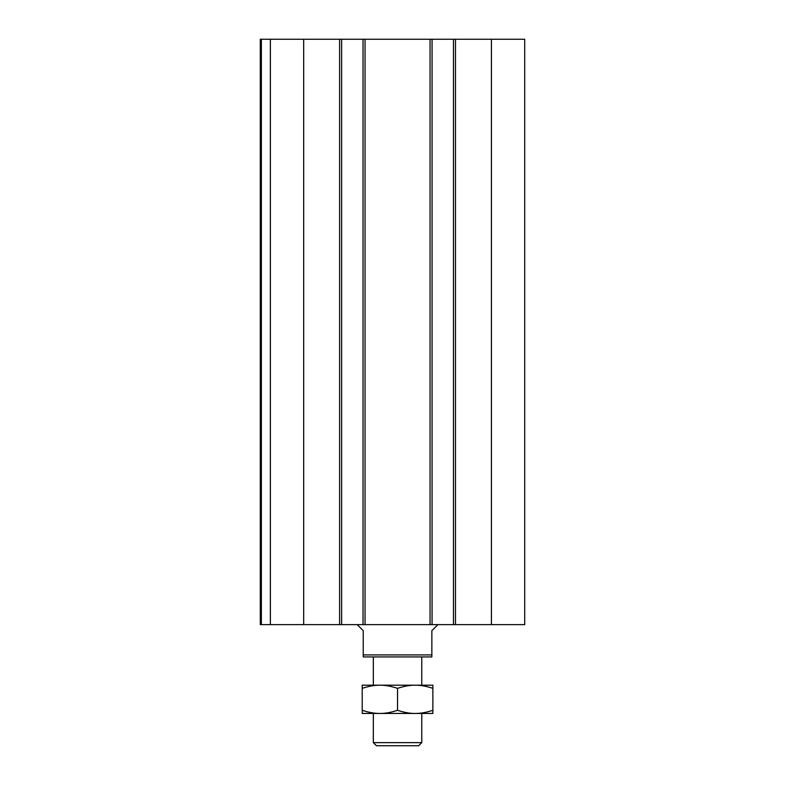 <?xml version="1.0" encoding="UTF-8"?>
<svg xmlns="http://www.w3.org/2000/svg" width="785" height="785" viewBox="0 0 785 785"><rect width="100%" height="100%" fill="white"/><g stroke="black" fill="none" stroke-linecap="round" stroke-linejoin="round"><path stroke-width="1.18" d="M261.366 624.634L260.286 624.634L260.286 39.25L261.366 39.25L261.366 624.634L524.714 624.634L524.714 39.25L261.366 39.25M270.374 39.25L270.374 624.634M341.632 39.25L341.632 624.634M363.033 39.25L363.033 624.634M432.064 39.25L432.064 624.634M453.465 39.25L453.465 624.634M373.326 656.937L373.326 685.197L432.869 685.197L432.869 688.347C426.334 686.188 420.446 685.128 415.206 685.197C409.966 685.128 404.079 686.188 397.544 688.347C391.009 686.188 385.121 685.128 379.881 685.197C374.641 685.128 368.754 686.188 362.219 688.347L362.219 685.197L379.881 685.197M421.771 656.937L421.771 685.197L415.206 685.197M363.229 654.916L431.858 654.916L431.858 656.937L363.229 656.937L363.229 630.689L357.175 624.634M431.858 654.916L431.858 630.689L437.922 624.634M373.326 742.649L421.771 742.649L418.67 745.75L376.417 745.75L373.326 742.649L373.326 713.457L379.881 713.457L362.219 713.457L362.219 710.297C368.754 712.466 374.641 713.516 379.881 713.457C385.121 713.516 391.009 712.466 397.544 710.297L397.544 688.347M397.544 710.297C404.079 712.466 409.966 713.516 415.206 713.457C420.446 713.516 426.334 712.466 432.869 710.297L432.869 688.347M362.219 710.297L362.219 688.347M421.771 742.649L421.771 713.457L415.206 713.457L432.869 713.457L432.869 710.297M379.881 713.457L415.206 713.457M303.687 39.25L303.687 624.634M339.611 39.25L339.611 624.634M365.045 39.25L365.045 624.634M430.043 39.25L430.043 624.634M455.477 39.25L455.477 624.634M491.41 39.25L491.41 624.634"/></g></svg>
